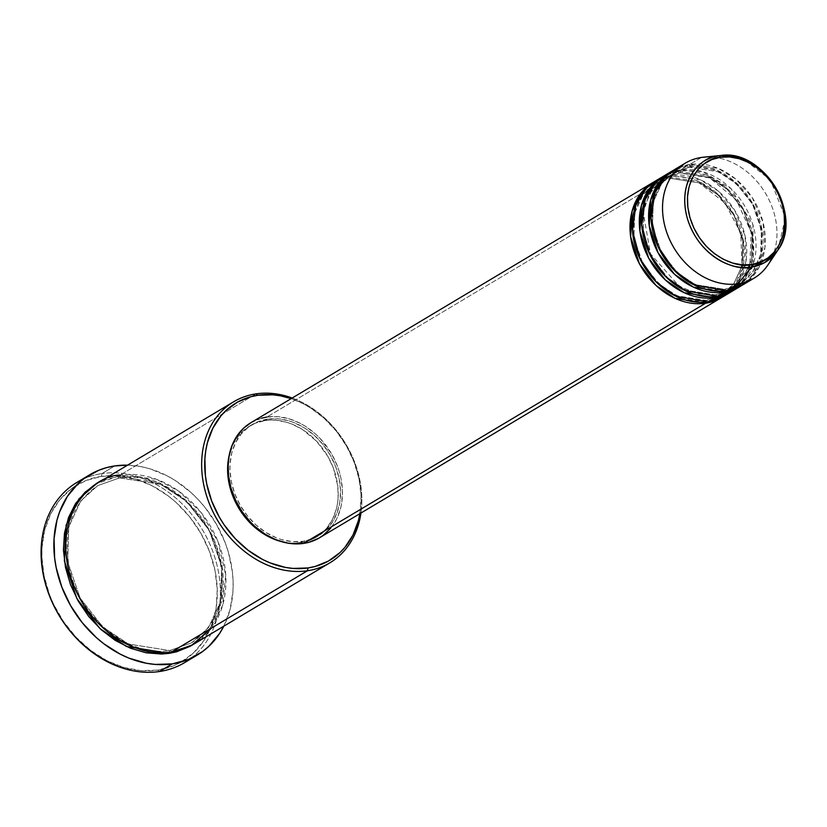 <?xml version="1.0" encoding="UTF-8"?>
<svg xmlns="http://www.w3.org/2000/svg" width="827" height="827" viewBox="0 0 827 827"><rect width="100%" height="100%" fill="white"/><g stroke="black" fill="none" stroke-linecap="round" stroke-linejoin="round"><path stroke-width="0.62" stroke-dasharray="4.13 3.1" d="M727.295 293.936L738.8 281.345L745.995 261.394L745.086 236.005L734.872 210.647L718.322 191.12L700.252 179.748L671.193 175.5A2.233 1.282 81.6 0 1 670.635 178.301L699.89 182.912L717.981 194.965L734.004 215.371L742.873 241.122L742.067 265.798L733.58 284.147L721.599 294.96L706.124 300.439A2.233 1.282 -98.4 0 0 705.576 303.24A2.233 1.282 81.6 0 1 706.124 300.439L721.599 294.96L733.58 284.147L742.067 265.798L742.873 241.122L734.004 215.371L717.981 194.965L699.89 182.912L670.635 178.301A2.233 1.282 81.6 0 1 670.335 178.405A2.233 1.282 81.6 0 1 668.867 176.885L698.722 181.485L717.216 193.57L733.797 214.141L743.339 240.357L743.101 265.87L734.852 285.201L722.736 296.862A66.997 53.3 -120.9 0 0 737.488 221.388A66.997 53.3 -120.9 0 0 668.867 176.885L266.894 417.046A66.997 53.3 59.1 0 0 250.881 422.711M661.91 180.534L670.635 178.301L655.16 183.77L643.179 194.583L634.702 212.932L633.885 237.607L642.755 263.358L658.788 283.764L676.868 295.818L706.124 300.439A2.233 1.282 81.6 0 1 706.423 300.325A2.233 1.282 81.6 0 1 707.891 301.845A2.233 1.282 -98.4 0 0 706.423 300.325A2.233 1.282 -98.4 0 0 706.124 300.439L676.868 295.818L658.788 283.764L642.755 263.358L633.885 237.607L634.702 212.932L643.179 194.583L655.16 183.77L660.132 181.237M726.354 291.755L715.417 294.888A2.233 1.282 -98.4 0 0 714.869 297.679A2.233 1.282 81.6 0 1 715.417 294.888L730.892 289.409L742.884 278.596L751.361 260.247L752.167 235.571L743.297 209.82L727.274 189.414L709.184 177.36L679.928 172.75A2.233 1.282 81.6 0 1 679.629 172.853A2.233 1.282 81.6 0 1 678.161 171.334L708.015 175.924L726.509 188.018L743.091 208.59L752.642 234.806L752.394 260.319L744.145 279.65L732.029 291.311A66.997 53.3 -120.9 0 0 746.781 215.837A66.997 53.3 -120.9 0 0 678.161 171.334L671.193 175.5A66.997 53.3 59.1 0 0 655.18 181.154M753.314 264.278L752.932 224.789L731.037 188.67L702.671 171.706L680.487 169.948A2.233 1.282 81.6 0 1 679.928 172.75L664.453 178.219L652.472 189.032L643.995 207.381L643.179 232.056L652.048 257.807L668.082 278.213L686.162 290.267L715.417 294.888A2.233 1.282 81.6 0 1 715.717 294.774A2.233 1.282 81.6 0 1 717.195 296.293A2.233 1.282 -98.4 0 0 715.717 294.774A2.233 1.282 -98.4 0 0 715.417 294.888L686.162 290.267L668.082 278.213L652.048 257.807L643.179 232.056L643.995 207.381L652.472 189.032L664.453 178.219L679.928 172.75L709.184 177.36L727.274 189.414L743.297 209.82L752.167 235.571L751.361 260.247L742.884 278.596L729.538 290.184M737.674 287.558L752.394 266.945M748.021 281.149L758.866 267.679L764.985 247.19L763.001 222.018L752.208 197.55L735.73 179.025L718.084 168.326L689.78 164.397A2.233 1.282 81.6 0 1 689.222 167.188L718.477 171.809L736.568 183.863L752.591 204.269L761.46 230.02L760.654 254.695L752.177 273.044L740.186 283.857L724.71 289.326A2.233 1.282 -98.4 0 0 724.163 292.127A2.233 1.282 81.6 0 1 724.71 289.326L740.186 283.857L752.177 273.044L760.654 254.695L761.46 230.02L752.591 204.269L736.568 183.863L718.477 171.809L689.222 167.188A2.233 1.282 81.6 0 1 688.922 167.302A2.233 1.282 81.6 0 1 687.454 165.782L717.309 170.372L735.803 182.467L752.384 203.039L761.936 229.255L761.688 254.768L753.438 274.088L741.323 285.76A66.997 53.3 -120.9 0 0 756.074 210.285A66.997 53.3 -120.9 0 0 687.454 165.782L680.487 169.948A66.997 53.3 59.1 0 0 664.474 175.603M733.198 290.639A66.997 53.3 59.1 0 0 749.448 215.227A66.997 53.3 59.1 0 0 680.487 169.948L687.454 165.782L672.62 170.765A66.997 53.3 -120.9 0 1 687.454 165.782A2.233 1.282 -98.4 0 0 688.922 167.302A2.233 1.282 -98.4 0 0 689.222 167.188L673.747 172.667L661.765 183.48L653.289 201.829L652.472 226.505L661.352 252.256L677.375 272.662L695.466 284.715L724.71 289.326A2.233 1.282 81.6 0 1 725.021 289.223A2.233 1.282 81.6 0 1 726.488 290.742A2.233 1.282 -98.4 0 0 725.021 289.223A2.233 1.282 -98.4 0 0 724.71 289.326L695.466 284.715L677.375 272.662L661.352 252.256L652.472 226.505L653.289 201.829L661.765 183.48L673.747 172.667L689.222 167.188A2.233 1.282 -98.4 0 0 689.78 164.397A66.997 53.3 59.1 0 0 673.767 170.052M83.496 478.978A104.967 83.496 -120.9 0 1 101.979 473.571L101.421 476.373A102.734 81.718 59.1 0 0 46.467 585.506A102.734 81.718 59.1 0 0 157.709 670.108L159.487 671.514L157.709 670.108L140.962 670.635L123.771 667.43L106.797 660.597L90.712 650.415L76.105 637.255L63.565 621.646L53.559 604.175L49.63 594.944L44.11 575.954L41.877 556.86L42.022 547.505L44.834 529.621L50.912 513.422L59.999 499.508L71.763 488.437L85.75 480.621L101.421 476.373L118.178 475.835L135.37 479.05L152.333 485.873L168.429 496.066L175.955 502.299L189.59 516.751L200.92 533.374L209.51 551.526L215.03 570.516L217.263 589.61L216.126 608.072L211.66 625.202L204.042 640.336L193.559 652.885L180.617 662.375L173.381 665.849L157.709 670.108A102.734 81.718 59.1 0 0 212.663 560.964A102.734 81.718 59.1 0 0 101.421 476.373L101.979 473.571A104.967 83.496 59.1 0 0 76.89 482.441M119.584 477.872A2.233 1.282 81.6 0 1 119.284 477.985A2.233 1.282 81.6 0 1 117.816 476.466L159.766 482.968L185.755 500.046L208.962 529.053L222.184 565.926L221.605 601.653L209.851 628.582L192.774 644.719L201.933 637.627L211.505 626.163L218.462 612.352L222.535 596.722L223.445 588.4L222.939 571.168L219.382 553.708L212.911 536.661L203.773 520.71L198.315 513.329L185.858 500.139L171.778 489.429L156.613 481.624L140.941 477.014L125.373 475.794L117.816 476.466A2.233 1.282 -98.4 0 0 119.284 477.985A2.233 1.282 -98.4 0 0 119.584 477.872L160.945 484.405L186.509 501.441L209.169 530.293L221.719 566.691L220.571 601.591L208.58 627.528L191.637 642.817L208.58 627.528L220.571 601.591L221.719 566.691L209.169 530.293L186.509 501.441L160.945 484.405L119.584 477.872A2.233 1.282 -98.4 0 0 120.142 475.07A2.233 1.282 81.6 0 1 119.584 477.872L97.71 485.614L119.584 477.872M169.204 653.351A2.233 1.282 81.6 0 1 169.752 650.549L191.637 642.817L169.752 650.549A2.233 1.282 81.6 0 1 170.062 650.446A2.233 1.282 81.6 0 1 171.53 651.965A2.233 1.282 -98.4 0 0 170.062 650.446A2.233 1.282 -98.4 0 0 169.752 650.549L128.402 644.026L102.827 626.99L80.167 598.138L67.628 561.729L68.775 526.84L80.757 500.904L97.71 485.614L80.757 500.904L68.775 526.84L67.628 561.729L80.167 598.138L102.827 626.99L128.402 644.026L169.752 650.549A2.233 1.282 -98.4 0 0 169.204 653.351M211.536 628.055L222.649 605.312L225.74 575.096L218.142 541.943L200.971 512.368L178.694 491.124L156.127 479.164L120.142 475.07A93.792 74.616 59.1 0 0 97.72 482.999M723.904 296.19A66.997 53.3 59.1 0 0 740.155 220.778A66.997 53.3 59.1 0 0 671.193 175.5L678.161 171.334L663.326 176.316A66.997 53.3 -120.9 0 1 678.161 171.334A2.233 1.282 -98.4 0 0 679.629 172.853A2.233 1.282 -98.4 0 0 679.928 172.75A2.233 1.282 -98.4 0 0 680.487 169.948L669.301 173.122M319.604 537.736A66.997 53.3 59.1 0 0 335.855 462.334A66.997 53.3 59.1 0 0 266.894 417.046L668.867 176.885L654.033 181.868A66.997 53.3 -120.9 0 1 668.867 176.885A2.233 1.282 -98.4 0 0 670.335 178.405A2.233 1.282 -98.4 0 0 670.635 178.301A2.233 1.282 -98.4 0 0 671.193 175.5L660.008 178.684M280.043 541.22A64.764 51.522 59.1 0 0 300.666 542.677L302.992 541.292A64.764 51.522 -120.9 0 1 236.326 497.523A64.764 51.522 -120.9 0 1 252.028 424.623A64.764 51.522 -120.9 0 1 267.503 419.155L265.178 420.54A64.764 51.522 59.1 0 0 249.702 426.019A64.764 51.522 59.1 0 0 229.069 455.904L233.328 443.903L239.065 435.136L242.58 431.405L250.736 425.419L255.305 423.228L265.178 420.54L270.398 420.085L275.742 420.209L286.576 422.235L291.972 424.106L302.444 429.502L316.627 441.256L327.905 456.483L333.322 467.927L337.767 485.935L338.109 497.833L337.488 503.581L336.341 509.112L332.516 519.325L326.779 528.091L323.264 531.823L315.108 537.808L310.549 540L305.711 541.633L295.446 543.143L290.101 543.019L279.268 540.992M256.06 393.859L120.142 475.07L256.06 393.859M114.757 465.932L101.979 473.571L114.757 465.932M701.399 157.45L689.78 164.397L701.399 157.45M742.491 285.077A66.997 53.3 59.1 0 0 758.741 209.676A66.997 53.3 59.1 0 0 689.78 164.397L679.856 167.044M705.948 157.006A66.997 53.3 -120.9 0 1 763.321 189.828A66.997 53.3 -120.9 0 1 772.366 256.815M768.004 264.847A66.997 53.3 59.1 0 0 765.502 193.291A66.997 53.3 59.1 0 0 703.674 157.171M184.566 662.644A104.967 83.496 59.1 0 0 210.017 544.507A104.967 83.496 59.1 0 0 101.979 473.571A104.967 83.496 -120.9 0 1 208.073 540.269A104.967 83.496 -120.9 0 1 190.737 658.468M127.575 465.167A104.967 83.496 -120.9 0 1 215.185 522.085A104.967 83.496 -120.9 0 1 223.786 626.204L230.082 609.468L232.956 591.202L233.111 581.639L232.397 571.922L228.417 552.364L225.192 542.729L216.416 524.173L204.838 507.189L198.129 499.498L190.903 492.427L175.148 480.446L166.775 475.649L149.439 468.671L140.642 466.552L127.575 465.167M96.573 483.702L103.509 480.353L117.816 476.466L96.573 483.702M193.942 644.037A93.792 74.616 59.1 0 0 216.684 538.47A93.792 74.616 59.1 0 0 120.142 475.07M292.22 398.014A93.792 74.616 -120.9 0 1 360.954 513.04A93.792 74.616 59.1 0 0 292.22 398.014M359.9 513.66L361.079 496.21L359.094 479.195L354.173 462.262L346.513 446.084L336.424 431.27L324.267 418.39L310.518 407.938L303.22 403.752L291.176 398.635A91.559 72.838 -120.9 0 1 359.9 513.66M300.666 542.677A64.764 51.522 59.1 0 0 316.141 537.209A64.764 51.522 59.1 0 0 331.844 464.319A64.764 51.522 59.1 0 0 265.178 420.54L267.503 419.155A64.764 51.522 -120.9 0 1 334.17 462.924A64.764 51.522 -120.9 0 1 318.467 535.824A64.764 51.522 -120.9 0 1 302.992 541.292L300.666 542.677M250.922 422.69L261.673 418.142M266.894 417.046L277.82 416.705L289.026 418.793L300.098 423.248L305.442 426.308L315.5 433.958L320.111 438.475L331.782 454.23L337.385 466.066L339.442 472.217L340.982 478.451L342.44 490.907L341.696 502.95L340.507 508.667L336.548 519.242L330.614 528.308M267.503 419.155L257.621 421.842L248.803 426.763L241.391 433.751L235.654 442.517L231.829 452.731L230.051 463.999L229.958 469.901L231.374 481.934L234.847 493.915L240.264 505.359L247.407 515.841L256.008 524.949L265.725 532.34L276.197 537.726L281.593 539.607L292.427 541.633L302.992 541.292L312.864 538.615L317.434 536.423L325.59 530.438L332.196 522.519L337.002 512.988L339.814 502.185L340.528 490.545L339.122 478.513L335.638 466.542L330.231 455.098L323.088 444.616L314.487 435.498L304.77 428.107L294.298 422.721L288.902 420.84L278.068 418.824L267.503 419.155M777.7 250.416L785.402 217.708L770.382 179.862L743.39 158.98L720.979 155.486M741.437 267.4L733.931 283.578L721.599 294.96L706.413 300.335C679.422 305.225 646.011 280.446 636.728 248.079C629.233 218.917 635.374 197.477 655.16 183.77L670.356 178.405L699.042 182.86L724.917 202.873L740.713 232.997L742.046 264.836M663.14 179.045L679.649 172.853L709.69 177.929L736.247 199.865L751.143 232.098L749.872 264.785M748.942 267.4L730.892 289.409L715.706 294.784L697.368 293.854L678.988 286.039L650.508 253.848L643.251 212.673L648.988 194.624L660.235 181.123M688.943 167.292C715.924 162.402 749.345 187.181 758.617 219.548C766.112 248.71 759.972 270.15 740.186 283.857L725 289.223C698.009 294.123 664.598 269.333 655.315 236.977C647.82 207.804 653.971 186.375 673.747 172.667L688.943 167.292M119.305 477.975C157.616 471.07 204.724 506.083 217.832 551.754C228.459 592.949 219.724 623.31 191.637 642.817L170.042 650.446C131.731 657.362 84.612 622.349 71.504 576.677C60.888 535.472 69.613 505.121 97.71 485.614L119.305 477.975M249.702 426.019L252.028 424.623M316.141 537.209L318.467 535.824"/><path stroke-width="1.24" d="M720.979 155.486A59.068 46.984 -120.9 0 1 775.488 187.326A59.068 46.984 -120.9 0 1 777.7 250.416C803.916 216.064 763.631 148.664 720.979 155.486L718.973 155.734A59.068 46.984 -120.9 0 1 720.979 155.486L703.674 157.171A66.997 53.3 59.1 0 0 701.399 157.45L718.973 155.734A2.233 1.282 81.6 0 1 720.42 157.254C733.26 153.109 769.875 164.49 782.042 204.114C792.959 243.924 765.699 264.733 751.598 264.568C738.769 268.713 702.144 257.331 689.976 217.708C679.07 177.898 706.33 157.078 720.42 157.254A2.233 1.282 -98.4 0 0 718.973 155.734C704.346 155.559 676.052 177.164 687.371 218.483C700.004 259.606 738.004 271.421 751.329 267.121A2.233 1.282 -98.4 0 0 751.598 264.568L742.326 264.867L732.805 263.089L723.398 259.306L714.487 253.662L706.403 246.374L699.456 237.721L693.905 228.045L689.976 217.708L687.826 207.112L687.516 196.65L689.077 186.747L692.437 177.774L697.481 170.073L703.994 163.932L711.747 159.611L720.42 157.254L729.703 156.954L739.224 158.732L748.621 162.516L757.542 168.16L765.626 175.448L772.573 184.09L778.124 193.776L782.042 204.114L784.203 214.71L784.503 225.161L782.952 235.064L779.582 244.048L774.548 251.749L768.035 257.879L760.282 262.211L751.598 264.568A2.233 1.282 81.6 0 1 751.329 267.121A59.068 46.984 -120.9 0 1 687.371 218.483A59.068 46.984 -120.9 0 1 718.973 155.734L701.399 157.45A66.997 53.3 59.1 0 0 665.549 228.634A66.997 53.3 59.1 0 0 738.097 283.806L751.329 267.121L738.097 283.806A66.997 53.3 -120.9 0 1 669.136 238.517A66.997 53.3 -120.9 0 1 685.387 163.115A66.997 53.3 -120.9 0 1 701.399 157.45A66.997 53.3 -120.9 0 1 705.948 157.006M722.736 296.862L705.576 303.24A66.997 53.3 -120.9 0 1 636.604 257.952A66.997 53.3 -120.9 0 1 652.854 182.55A66.997 53.3 -120.9 0 1 654.033 181.868L641.359 192.577L632.076 211.185L630.619 236.698L639.416 263.751L655.976 285.418L674.904 298.268L705.576 303.24L303.602 543.401L705.576 303.24A66.997 53.3 -120.9 0 0 721.578 297.575A66.997 53.3 -120.9 0 0 722.736 296.862M660.008 178.684L646.642 187.874L635.849 205.21L632.469 230.537L639.933 258.758L656.349 282.152L675.928 296.262L707.891 301.845L714.869 297.679L707.891 301.845A66.997 53.3 59.1 0 0 723.904 296.19L730.872 292.024A66.997 53.3 -120.9 0 0 732.029 291.311L714.869 297.679A66.997 53.3 -120.9 0 1 645.908 252.4A66.997 53.3 -120.9 0 1 662.148 176.999L655.18 181.154A66.997 53.3 59.1 0 0 638.93 256.566A66.997 53.3 59.1 0 0 707.891 301.845L727.295 293.936M669.301 173.122L655.935 182.322L645.143 199.658L641.762 224.985L649.226 253.207L665.642 276.59L685.221 290.711L717.195 296.293L724.163 292.127L717.195 296.293A66.997 53.3 59.1 0 0 733.198 290.639L740.165 286.473A66.997 53.3 -120.9 0 0 741.323 285.76L724.163 292.127A66.997 53.3 -120.9 0 1 655.201 246.849A66.997 53.3 -120.9 0 1 671.441 171.437L664.474 175.603A66.997 53.3 59.1 0 0 648.223 251.015A66.997 53.3 59.1 0 0 717.195 296.293L737.674 287.558M752.394 266.945L753.314 264.278M729.538 290.184L726.354 291.755M685.387 163.115L673.767 170.052A66.997 53.3 59.1 0 0 657.517 245.464A66.997 53.3 59.1 0 0 726.488 290.742L748.021 281.149M233.648 401.788L97.72 482.999A93.792 74.616 59.1 0 0 74.978 588.576A93.792 74.616 59.1 0 0 171.53 651.965L307.458 570.754L308.006 567.953A91.559 72.838 -120.9 0 1 208.859 492.551A91.559 72.838 -120.9 0 1 257.838 395.275L256.06 393.859A93.792 74.616 59.1 0 0 205.892 493.512A93.792 74.616 59.1 0 0 307.458 570.754A93.792 74.616 -120.9 0 1 210.906 507.364A93.792 74.616 -120.9 0 1 233.648 401.788A93.792 74.616 -120.9 0 1 256.06 393.859A93.792 74.616 -120.9 0 1 292.22 398.014A93.792 74.616 59.1 0 0 256.06 393.859L257.838 395.275L250.695 396.764L237.421 402.17L225.885 410.626L220.912 415.898L212.808 428.293L207.401 442.745L205.778 450.56L204.889 458.675L205.385 475.494L206.75 484.033L211.671 500.966L219.331 517.144L224.096 524.763L235.271 538.677L248.286 550.4L262.624 559.476L270.129 562.918L285.429 567.415L293.078 568.428L308.006 567.953L315.149 566.464L328.422 561.057L339.959 552.601L344.931 547.329L353.036 534.935L358.442 520.483L360.065 512.668M223.786 626.204A104.967 83.496 -120.9 0 1 197.343 655.015A104.967 83.496 -120.9 0 1 172.264 663.885L159.487 671.514L172.264 663.885A104.967 83.496 -120.9 0 1 64.217 592.938A104.967 83.496 -120.9 0 1 89.678 474.801L76.89 482.441A104.967 83.496 59.1 0 0 51.439 600.578A104.967 83.496 59.1 0 0 159.487 671.514A104.967 83.496 -120.9 0 1 49.651 596.277A104.967 83.496 -120.9 0 1 83.496 478.978M96.573 483.702L78.937 498.888L66.15 525.083L64.361 560.83L76.828 598.531L100.015 628.634L126.428 646.476L169.204 653.351L176.523 651.831L190.127 646.29L192.774 644.719L169.204 653.351L161.647 654.023L146.069 652.792L130.408 648.192L115.242 640.387L101.163 629.678L88.706 616.477L78.358 601.301L70.522 584.73L65.488 567.384L63.441 549.955L64.485 533.095L68.558 517.464L75.515 503.643L85.078 492.189L96.893 483.526M359.9 513.66A91.559 72.838 -120.9 0 1 308.006 567.953L307.458 570.754A93.792 74.616 59.1 0 0 360.954 513.04A93.792 74.616 -120.9 0 1 329.87 562.825A93.792 74.616 -120.9 0 1 307.458 570.754L171.53 651.965L191.533 645.401L211.536 628.055M662.148 176.999A66.997 53.3 -120.9 0 1 663.326 176.316L650.653 187.016L641.37 205.623L639.922 231.146L648.709 258.2L665.27 279.857L684.198 292.717L714.869 297.679A66.997 53.3 -120.9 0 0 730.872 292.024M652.854 182.55L250.881 422.711A66.997 53.3 59.1 0 0 234.641 498.123A66.997 53.3 59.1 0 0 303.602 543.401L292.675 543.752L287.072 543.008L275.887 539.711L265.053 534.139L254.995 526.489L250.385 521.982L242.197 511.799L235.674 500.397L231.053 488.23L228.51 475.752L228.149 463.44L228.8 457.507L231.705 446.332L236.677 436.47L243.51 428.283L250.922 422.69M229.069 455.904A64.764 51.522 59.1 0 0 280.043 541.22L268.568 536.692L258.427 530.262L245.081 517.226L237.938 506.744L232.521 495.301L229.048 483.33L227.642 471.287L229.069 455.904M89.678 474.801A104.967 83.496 -120.9 0 1 114.757 465.932A104.967 83.496 -120.9 0 1 127.575 465.167L114.757 465.932L106.569 467.637L98.744 470.284L84.447 478.264L78.131 483.526L67.421 496.355L59.637 511.81L56.939 520.348L54.065 538.615L54.623 557.894L56.195 567.684L61.829 587.087L70.605 605.633L82.183 622.617L96.118 637.39L103.809 643.757L120.246 654.167L128.847 658.106L146.379 663.264L155.145 664.422L172.264 663.885L188.277 659.532L202.563 651.552L208.89 646.28L219.6 633.461L223.879 626.029M679.856 167.044L666.293 175.727L655.015 192.588L650.973 217.78L657.93 246.374L674.274 270.367L694.06 284.933L726.488 290.742L738.097 283.806L726.488 290.742A66.997 53.3 59.1 0 0 742.491 285.077L754.11 278.141A66.997 53.3 -120.9 0 1 738.097 283.806A66.997 53.3 59.1 0 0 768.004 264.847L777.7 250.416A59.068 46.984 -120.9 0 1 751.329 267.121L764.613 262.614L777.7 250.416M671.441 171.437A66.997 53.3 -120.9 0 1 672.62 170.765L659.946 181.464L650.663 200.072L649.216 225.595L658.003 252.648L674.563 274.306L693.491 287.165L724.163 292.127A66.997 53.3 -120.9 0 0 740.165 286.473M772.366 256.815A66.997 53.3 -120.9 0 1 754.11 278.141M190.737 658.468A104.967 83.496 -120.9 0 1 159.487 671.514A104.967 83.496 59.1 0 0 184.566 662.644L197.343 655.015M120.142 475.07C96.914 474.801 51.977 509.112 69.964 574.724C90.009 640.036 150.369 658.799 171.53 651.965A93.792 74.616 59.1 0 0 193.942 644.037L329.87 562.825M291.176 398.635L280.415 395.813L272.765 394.799L257.838 395.275A91.559 72.838 -120.9 0 1 291.176 398.635M261.673 418.142L266.894 417.046M330.614 528.308L322.943 535.524L318.54 538.356L308.822 542.316L303.602 543.401A66.997 53.3 59.1 0 0 319.604 537.736L721.578 297.575M660.132 181.237L661.91 180.534M742.046 264.836L741.437 267.4M749.872 264.785L748.942 267.4M660.235 181.123L663.14 179.045"/></g></svg>
